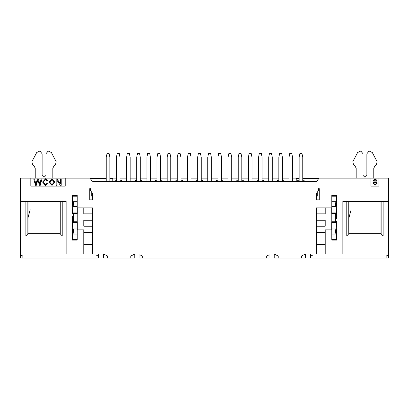 <?xml version="1.0" encoding="UTF-8"?>
<svg xmlns="http://www.w3.org/2000/svg" width="409" height="409" viewBox="0 0 409 409"><rect width="100%" height="100%" fill="white"/><g stroke="black" fill="none" stroke-linecap="round" stroke-linejoin="round"><path stroke-width="0.61" d="M316.428 182.107L316.167 181.468L92.833 181.468L92.833 182.107L92.511 182.107L90.113 178.114L65.215 178.114L65.215 186.105L30.844 186.105L30.844 178.114L20.45 178.114L20.45 201.453L66.171 201.453L66.171 238.064L72.01 238.064L72.01 195.297L77.204 195.297L77.204 207.849L92.511 207.849L92.511 254.05L316.428 254.05L316.428 207.849L331.796 207.849L331.796 195.297L336.99 195.297L336.99 238.064L342.829 238.064L342.829 201.453L388.55 201.453L388.55 178.114L378.959 178.114L378.959 186.105L370.963 186.105L370.963 178.114L318.887 178.114L316.489 182.107L318.887 178.114L388.55 178.114L388.55 254.05L92.511 254.05L92.511 207.849L77.204 207.849L77.204 195.297L72.01 195.297L72.01 238.064L66.171 238.064L66.171 254.05L20.45 254.05L83.799 254.05L66.171 254.05L66.171 201.453L20.45 201.453L20.45 254.05L20.45 178.114L90.113 178.114L92.511 182.107L92.833 182.107L92.833 181.468L316.167 181.468L316.428 182.107M316.428 199.853L316.428 193.442L318.406 190.66L318.406 188.661L319.286 188.661L319.286 199.853L316.428 199.853L319.286 199.853L319.286 188.661L318.406 188.661L318.406 190.66L316.428 193.442L316.428 199.853M92.511 199.853L89.714 199.853L89.714 188.661L90.593 188.661L90.593 190.66L92.511 193.36L92.511 199.853L92.511 193.36L90.593 190.66L90.593 188.661L89.714 188.661L89.714 199.853L92.511 199.853M316.428 207.849L316.428 254.05L388.55 254.05L388.55 201.453L342.829 201.453L342.829 254.05L342.829 238.064L336.99 238.064L336.99 240.063L331.796 240.063L331.796 238.064L325.201 238.064L325.201 254.05L325.201 229.832L325.201 238.064L331.796 238.064L331.796 240.063L336.99 240.063L336.99 195.297L331.796 195.297L331.796 207.849L316.428 207.849M92.511 254.05L83.799 254.05L83.799 238.064L83.799 254.05L92.511 254.05M383.156 201.453L383.156 235.865L346.786 235.865L346.786 201.453L346.786 235.865L383.156 235.865L383.156 201.453M325.201 244.618L316.428 244.618L325.201 244.618M83.799 229.832L83.799 238.064L77.204 238.064L77.204 240.063L72.01 240.063L72.01 238.064L72.01 240.063L77.204 240.063L77.204 238.064L83.799 238.064L83.799 229.832L77.204 229.832L83.799 229.832M62.214 201.453L62.214 235.865L25.844 235.865L25.844 201.453L25.844 235.865L62.214 235.865L62.214 201.453M20.45 258.048L20.45 254.05L20.45 254.848L22.848 256.049L95.987 256.049L98.385 254.848L98.385 254.05L98.385 258.048L20.45 258.048L22.848 258.048L22.848 256.049L20.45 254.848L20.45 258.048M103.584 258.048L103.584 254.05L107.577 256.049L130.762 256.049L134.755 254.05L134.755 258.048L103.584 258.048L107.577 258.048L107.577 256.049L103.584 254.05L103.584 258.048M139.955 258.048L139.955 254.05L139.955 254.848L142.352 256.049L266.648 256.049L269.045 254.848L269.045 254.05L269.045 258.048L139.955 258.048L142.352 258.048L142.352 256.049L139.955 254.848L139.955 258.048M274.245 258.048L274.245 254.05L278.238 256.049L301.423 256.049L305.416 254.05L305.416 258.048L274.245 258.048L278.238 258.048L278.238 256.049L274.245 254.05L274.245 258.048M310.615 258.048L310.615 254.05L310.615 254.848L313.013 256.049L386.152 256.049L388.55 254.848L388.55 254.05L388.55 258.048L310.615 258.048L313.013 258.048L313.013 256.049L310.615 254.848L310.615 258.048M92.511 244.618L83.799 244.618L92.511 244.618M83.799 213.841L83.799 207.849L83.799 213.841L92.511 213.841L83.799 213.841M77.204 213.626L77.204 221.734L77.204 213.626M83.799 232.629L92.511 232.629L83.799 232.629M92.511 226.233L83.799 226.233L83.799 220.236L92.511 220.236L83.799 220.236L83.799 226.233L92.511 226.233M331.796 221.734L331.796 213.626L331.796 221.734M325.201 207.849L325.201 213.841L316.428 213.841L325.201 213.841L325.201 207.849M316.428 220.236L325.201 220.236L325.201 226.233L316.428 226.233L325.201 226.233L325.201 220.236L316.428 220.236M316.428 232.629L325.201 232.629L316.428 232.629M316.428 196.105L317.287 196.105L316.428 196.105M319.286 189.945L318.406 189.945L319.286 189.945M317.287 192.235L317.287 196.105L317.287 192.235M316.873 181.468L316.167 181.468L316.873 181.468M318.406 189.464L319.286 189.464L318.406 189.464M90.593 189.464L89.714 189.464L90.593 189.464M91.713 196.105L91.713 192.235L91.713 196.105L92.511 196.105L91.713 196.105M90.593 189.945L89.714 189.945L90.593 189.945M381.157 201.473L381.157 233.866L383.156 235.865L381.157 233.866L348.78 233.866L346.786 235.865L348.78 233.866L348.78 201.473L348.78 233.866L381.157 233.866L381.157 201.473L348.78 201.494M331.796 229.832L331.796 238.064L331.796 229.832L325.201 229.832L331.796 229.832M77.204 229.832L77.204 238.064L77.204 229.832M60.22 201.473L60.22 233.866L62.214 235.865L60.22 233.866L27.843 233.866L25.844 235.865L27.843 233.866L27.843 201.473L27.843 233.866L60.22 233.866L60.22 201.473L27.843 201.494M90.394 178.513L106.258 178.513L90.394 178.513M112.777 178.513L109.857 178.513L112.777 178.513M95.987 258.048L95.987 256.049L22.848 256.049L22.848 258.048L98.385 258.048L98.385 254.848L95.987 256.049L95.987 258.048M130.762 258.048L130.762 256.049L107.577 256.049L107.577 258.048L134.755 258.048L134.755 254.05L130.762 256.049L130.762 258.048M266.648 258.048L266.648 256.049L142.352 256.049L142.352 258.048L269.045 258.048L269.045 254.848L266.648 256.049L266.648 258.048M278.238 258.048L301.423 258.048L301.423 256.049L278.238 256.049L278.238 258.048M305.416 258.048L305.416 254.05L301.423 256.049L301.423 258.048L305.416 258.048M386.152 258.048L386.152 256.049L313.013 256.049L313.013 258.048L388.55 258.048L388.55 254.848L386.152 256.049L386.152 258.048M318.647 178.513L302.742 178.513L318.647 178.513M299.143 178.513L296.223 178.513L299.143 178.513M72.449 213.61L72.449 212.956L77.245 212.956L77.245 207.849L77.245 213.626L77.245 212.956L72.449 212.956L72.449 208.846L72.449 213.626L77.245 213.626M77.245 221.75L77.245 229.832L77.245 229.009L73.237 229.009L73.078 234.066L77.204 234.066L73.078 234.066L72.449 234.792L72.449 239.163L77.204 239.163L72.449 239.163L72.449 239.423L77.204 239.423L72.449 239.423L72.449 229.311L72.449 234.792L73.078 234.066L73.6 230.507L73.237 229.009L77.245 229.009L77.245 221.734L72.449 221.734L72.449 222.404L72.449 221.734M331.755 213.61L331.755 207.849L331.755 213.626L336.551 213.626L336.551 212.956L336.551 213.626M331.755 229.009L331.755 221.734L331.755 229.832L331.755 229.009L335.763 229.009L331.755 229.009M378.959 186.105L378.959 178.114L370.963 178.114L370.963 186.105L378.959 186.105L370.963 186.105M115.011 181.468L115.011 180.272L116.412 180.272L115.011 180.272L115.011 181.468M120.011 180.272L121.407 180.272L121.407 181.468L121.407 180.272L120.011 180.272M135.318 181.468L135.318 180.272L136.713 180.272L135.318 180.272L135.318 181.468M140.313 180.272L141.713 180.272L141.713 181.468L141.713 180.272L140.313 180.272M155.619 181.468L155.619 180.272L157.02 180.272L155.619 180.272L155.619 181.468M160.614 180.272L162.015 180.272L162.015 181.468L162.015 180.272L160.614 180.272M175.921 181.468L175.921 180.272L177.322 180.272L175.921 180.272L175.921 181.468M180.921 180.272L182.317 180.272L182.317 181.468L182.317 180.272L180.921 180.272M196.228 181.468L196.228 180.272L197.624 180.272L196.228 180.272L196.228 181.468M201.223 180.272L202.624 180.272L202.624 181.468L202.624 180.272L201.223 180.272M216.53 181.468L216.53 180.272L217.931 180.272L216.53 180.272L216.53 181.468M221.525 180.272L222.925 180.272L222.925 181.468L222.925 180.272L221.525 180.272M236.831 181.468L236.831 180.272L238.232 180.272L236.831 180.272L236.831 181.468M241.831 180.272L243.227 180.272L243.227 181.468L243.227 180.272L241.831 180.272M257.138 181.468L257.138 180.272L258.534 180.272L257.138 180.272L257.138 181.468M262.133 180.272L263.534 180.272L263.534 181.468L263.534 180.272L262.133 180.272M277.44 181.468L277.44 180.272L278.841 180.272L277.44 180.272L277.44 181.468M282.435 180.272L283.836 180.272L283.836 181.468L283.836 180.272L282.435 180.272M297.742 181.468L297.742 180.272L299.143 180.272L297.742 180.272L297.742 181.468M302.742 180.272L304.138 180.272L304.138 181.468L304.138 180.272L302.742 180.272M65.215 186.105L65.215 178.114L30.844 178.114L30.844 186.105L65.215 186.105L30.844 186.105M348.78 217.68L348.984 215.144L348.984 220.216L348.78 217.68M362.435 201.693L367.507 201.693L362.435 201.693M380.958 215.144L381.157 217.68L380.958 215.144M336.551 236.627L336.99 236.627L336.551 236.627M336.551 198.733L336.99 198.733L336.551 198.733M336.99 208.846L336.351 208.846L336.99 208.846M336.351 206.049L336.99 206.049L336.351 206.049L336.351 208.846L336.351 206.049M336.351 226.514L336.99 226.514L336.351 226.514L336.351 229.311L336.99 229.311L336.351 229.311L336.351 226.514M336.99 219.081L336.351 219.081L336.99 219.081M336.351 216.279L336.99 216.279L336.351 216.279L336.351 219.081L336.454 216.279M336.551 239.423L331.796 239.423L336.551 239.423L336.551 239.163L331.796 239.163L336.551 239.163L336.551 234.792L335.922 234.066L331.796 234.066L335.922 234.066L335.763 229.009L336.351 227.854L335.763 229.009L335.472 232.844L336.551 234.792L336.551 239.423M72.01 236.627L72.449 236.627L72.01 236.627M72.449 198.733L72.01 198.733L72.449 198.733M72.649 208.846L72.01 208.846L72.649 208.846L72.649 206.049L72.01 206.049L72.649 206.049L72.649 208.846M72.01 226.514L72.649 226.514L72.01 226.514M72.649 229.311L72.01 229.311L72.649 229.311L72.649 226.514L72.649 229.311M72.649 219.081L72.01 219.081L72.649 219.081L72.649 216.279L72.01 216.279L72.649 216.279L72.546 219.081M27.843 217.68L28.042 215.144L28.042 220.216L27.843 217.68M41.493 201.693L46.565 201.693L41.493 201.693M60.016 215.144L60.22 217.68L60.016 215.144M112.777 181.468L112.777 178.114L112.777 181.468M336.551 224.873L336.551 221.458M336.551 221.75L336.551 226.514L336.551 222.404L331.755 222.404L336.551 222.404L336.551 221.734L331.755 221.734M336.551 229.311L336.551 234.792L336.551 229.311M336.551 195.937L336.551 206.049L336.551 196.197L331.796 196.197L336.551 196.197L336.551 195.937L331.796 195.937L336.551 195.937M336.551 208.846L336.551 212.956L331.755 212.956L336.551 212.956L336.551 208.846M336.551 213.902L336.551 216.279L336.515 213.626M72.449 210.497L72.449 213.902M72.449 206.049L72.449 195.937L77.204 195.937L72.449 195.937L72.449 196.197L77.204 196.197L72.449 196.197L72.449 200.568L73.078 201.294L77.204 201.294L73.078 201.294L73.237 206.351L72.649 207.506L73.237 206.351L77.204 206.351L73.237 206.351L73.528 202.516L72.449 200.568L72.449 206.049M72.449 226.514L72.449 222.404L77.245 222.404L72.449 222.404L72.449 226.514M72.449 221.458L72.449 219.081L72.485 221.734M296.223 178.114L296.223 181.468L296.223 178.114L292.588 178.114L296.223 178.114M73.646 213.626L73.646 221.734M72.649 227.854L73.237 229.009L72.649 227.854M336.351 207.506L335.763 206.351L331.796 206.351L335.763 206.351L335.922 201.294L331.796 201.294L335.922 201.294L336.551 200.568L335.922 201.294L335.4 204.853L336.351 207.506M335.354 221.734L335.354 213.626M288.989 178.114L282.435 178.114L288.989 178.114M278.841 178.114L272.287 178.114L278.841 178.114M268.687 178.114L262.133 178.114L268.687 178.114M258.534 178.114L251.98 178.114L258.534 178.114M248.386 178.114L241.831 178.114L248.386 178.114M238.232 178.114L231.678 178.114L238.232 178.114M228.079 178.114L221.525 178.114L228.079 178.114M217.931 178.114L211.376 178.114L217.931 178.114M207.777 178.114L201.223 178.114L207.777 178.114M197.624 178.114L191.069 178.114L197.624 178.114M187.475 178.114L180.921 178.114L187.475 178.114M177.322 178.114L170.768 178.114L177.322 178.114M167.169 178.114L160.614 178.114L167.169 178.114M157.02 178.114L150.466 178.114L157.02 178.114M146.867 178.114L140.313 178.114L146.867 178.114M136.713 178.114L130.159 178.114L136.713 178.114M126.565 178.114L120.011 178.114L126.565 178.114M116.412 178.114L112.777 178.114L116.412 178.114M367.507 233.667L362.435 233.667M380.958 220.216L381.157 217.68L380.958 220.216M348.984 220.216L348.79 218.094M348.984 233.667L348.984 201.693L380.958 201.693L380.958 233.667L348.984 233.667L380.958 233.667L380.958 201.693L348.984 201.693L348.984 233.667M335.37 213.626L335.308 221.734M336.351 218.963L336.351 216.678M73.63 221.734L73.692 213.626M72.649 216.78L72.649 218.401M46.565 233.667L41.493 233.667M60.016 220.216L60.22 217.68L60.016 220.216M28.042 220.216L27.848 218.094M28.042 233.667L28.042 201.693L60.016 201.693L60.016 233.667L28.042 233.667L60.016 233.667L60.016 201.693L28.042 201.693L28.042 233.667M52.009 178.799L55.067 182.117L52.009 185.415L48.947 182.189L52.009 178.799L48.947 182.189L52.009 185.415L55.067 182.117L52.009 178.799M41.979 178.912L40.215 185.308L39.402 185.308L37.868 179.679L36.309 185.308L35.455 185.308L33.748 178.912L34.612 178.912L35.854 184.413L37.367 178.912L38.395 178.912L39.3 182.143L38.395 178.912L37.367 178.912L35.874 184.413L34.612 178.912L33.748 178.912L35.455 185.308L36.309 185.308L37.848 179.679L39.402 185.308L40.215 185.308L41.979 178.912L41.125 178.912L41.979 178.912M39.811 184.413L41.125 178.912L39.811 184.413L39.3 182.143M48.175 183.278L45.532 185.415L42.526 182.066L45.542 178.799L48.068 180.671L45.542 178.799L42.526 182.066L45.532 185.415L48.175 183.278L47.337 183.063L48.175 183.278M48.068 180.671L47.239 180.865L45.532 179.525L43.405 182.056L45.532 179.525L47.239 180.865L48.068 180.671L45.542 178.799M43.405 182.056L45.46 184.689L47.337 183.063L45.46 184.689L43.405 182.056L45.532 179.525M61.212 185.308L60.343 185.308L57.004 180.287L60.343 185.308L61.212 185.308L61.212 178.912L61.212 185.308M56.984 180.287L56.984 185.308L56.181 185.308L56.181 178.912L57.045 178.912L60.389 183.932L57.045 178.912L56.181 178.912L56.181 185.308L56.984 185.308L56.984 180.287M60.404 183.932L60.404 178.912L61.212 178.912L60.404 178.912L60.404 183.932M336.99 230.471L336.551 230.471L336.99 230.471M336.99 204.889L336.551 204.889L336.99 204.889M72.01 204.889L72.449 204.889L72.01 204.889M72.01 230.471L72.449 230.471L72.01 230.471M375.948 181.688L377.149 183.324L375.948 181.688L377.149 183.324L375.048 185.257L372.936 183.298L374.153 181.688L372.936 183.298L375.048 185.257L377.149 183.324M374.153 181.668L373.197 180.374L375.027 178.723L373.197 180.374L374.153 181.668M375.027 178.723L376.888 180.389L375.948 181.668L376.888 180.389L375.027 178.723L373.197 180.374M54.187 182.117L52.004 184.689L49.821 182.204L52.02 179.525L54.187 182.117L52.02 179.525L49.821 182.204L52.004 184.689L54.187 182.117M52.822 168.309L52.822 178.114L52.822 168.309L54.044 165.798L52.822 168.309M35.24 178.114L35.24 168.309L35.24 178.114M374.153 181.688L372.936 183.298M375.948 181.668L376.888 180.389M376.086 180.389L375.048 181.376L374.005 180.349L375.038 179.367L376.086 180.389M375.048 184.612L373.739 183.304L375.027 182.02L376.341 183.324L375.048 184.612L376.341 183.324L375.027 182.02L373.739 183.304L375.048 184.612M373.76 168.309L373.76 178.114L373.76 168.309L374.987 165.798L373.76 168.309M356.178 178.114L356.178 168.309L356.178 178.114M288.989 181.468L288.989 157.327L288.989 181.468M292.588 157.327L291.791 153.334L289.792 153.334L288.989 157.327L289.792 153.334L291.791 153.334L292.588 157.327L292.588 181.468L292.588 157.327M299.143 181.468L299.143 157.327L299.143 181.468M302.742 157.327L301.939 153.334L299.94 153.334L299.143 157.327L299.94 153.334L301.939 153.334L302.742 157.327L302.742 181.468L302.742 157.327M248.386 181.468L248.386 157.327L248.386 181.468M251.98 157.327L251.182 153.334L249.183 153.334L248.386 157.327L249.183 153.334L251.182 153.334L251.98 157.327L251.98 181.468L251.98 157.327M258.534 181.468L258.534 157.327L258.534 181.468M262.133 157.327L261.336 153.334L259.337 153.334L258.534 157.327L259.337 153.334L261.336 153.334L262.133 157.327L262.133 181.468L262.133 157.327M211.376 157.327L211.376 181.468L211.376 157.327L210.574 153.334L208.575 153.334L207.777 157.327L207.777 181.468L207.777 157.327L208.575 153.334L210.574 153.334L211.376 157.327M221.525 157.327L220.727 153.334L218.728 153.334L217.931 157.327L217.931 181.468L217.931 157.327L218.728 153.334L220.727 153.334L221.525 157.327L221.525 181.468L221.525 157.327M170.768 157.327L170.768 181.468L170.768 157.327L169.97 153.334L167.971 153.334L167.169 157.327L167.169 181.468L167.169 157.327L167.971 153.334L169.97 153.334L170.768 157.327M177.322 181.468L177.322 157.327L177.322 181.468M180.921 157.327L180.118 153.334L178.119 153.334L177.322 157.327L178.119 153.334L180.118 153.334L180.921 157.327L180.921 181.468L180.921 157.327M130.159 157.327L130.159 181.468L130.159 157.327L129.362 153.334L127.363 153.334L126.565 157.327L126.565 181.468L126.565 157.327L127.363 153.334L129.362 153.334L130.159 157.327M136.713 181.468L136.713 157.327L136.713 181.468M140.313 157.327L139.515 153.334L137.516 153.334L136.713 157.327L137.516 153.334L139.515 153.334L140.313 157.327L140.313 181.468L140.313 157.327M116.412 181.468L116.412 157.327L116.412 181.468M120.011 157.327L119.208 153.334L117.209 153.334L116.412 157.327L117.209 153.334L119.208 153.334L120.011 157.327L120.011 181.468L120.011 157.327M106.258 181.468L106.258 157.327L106.258 181.468M109.857 157.327L109.06 153.334L107.061 153.334L106.258 157.327L107.061 153.334L109.06 153.334L109.857 157.327L109.857 181.468L109.857 157.327M157.02 181.468L157.02 157.327L157.02 181.468M160.614 157.327L159.817 153.334L157.818 153.334L157.02 157.327L157.818 153.334L159.817 153.334L160.614 157.327L160.614 181.468L160.614 157.327M146.867 181.468L146.867 157.327L146.867 181.468M150.466 157.327L149.663 153.334L147.664 153.334L146.867 157.327L147.664 153.334L149.663 153.334L150.466 157.327L150.466 181.468L150.466 157.327M197.624 181.468L197.624 157.327L197.624 181.468M201.223 157.327L200.425 153.334L198.426 153.334L197.624 157.327L198.426 153.334L200.425 153.334L201.223 157.327L201.223 181.468L201.223 157.327M187.475 181.468L187.475 157.327L187.475 181.468M191.069 157.327L190.272 153.334L188.273 153.334L187.475 157.327L188.273 153.334L190.272 153.334L191.069 157.327L191.069 181.468L191.069 157.327M238.232 181.468L238.232 157.327L238.232 181.468M241.831 157.327L241.029 153.334L239.03 153.334L238.232 157.327L239.03 153.334L241.029 153.334L241.831 157.327L241.831 181.468L241.831 157.327M228.079 181.468L228.079 157.327L228.079 181.468M231.678 157.327L230.881 153.334L228.882 153.334L228.079 157.327L228.882 153.334L230.881 153.334L231.678 157.327L231.678 181.468L231.678 157.327M278.841 181.468L278.841 157.327L278.841 181.468M282.435 157.327L281.637 153.334L279.638 153.334L278.841 157.327L279.638 153.334L281.637 153.334L282.435 157.327L282.435 181.468L282.435 157.327M272.287 157.327L272.287 181.468L272.287 157.327L271.484 153.334L269.485 153.334L268.687 157.327L268.687 181.468L268.687 157.327L269.485 153.334L271.484 153.334L272.287 157.327M52.004 184.689L49.821 182.204M42.112 153.81L42.112 175.395L44.029 177.312L42.112 175.395L42.112 153.81L39.918 151.018L36.682 152.485L31.912 161.657L32.556 164.648L34.013 165.798L35.24 168.309L34.013 165.798L32.556 164.648L31.912 161.657L36.682 152.485L39.918 151.018L42.112 153.81L39.918 151.018L36.682 152.485M45.951 175.395L44.029 177.312L42.112 175.395L44.029 177.312L45.951 175.395L45.951 153.81L48.144 151.018L51.381 152.485L56.151 161.657L55.506 164.648L54.044 165.798L55.506 164.648L56.151 161.657L51.381 152.485L48.144 151.018L45.951 153.81L45.951 175.395L44.029 177.312M374.025 180.149L375.038 179.393L374 180.441L375.114 181.397L376.101 180.389L375.038 179.382L375.528 179.479M363.049 175.395L363.049 153.81L360.856 151.018L357.619 152.485L352.849 161.657L353.494 164.648L354.956 165.798L356.178 168.309L354.956 165.798L353.494 164.648L352.849 161.657L357.619 152.485L360.856 151.018L363.049 153.81L363.049 175.395L364.971 177.312L366.888 175.395L364.971 177.312L363.049 175.395L364.971 177.312M374.987 165.798L376.444 164.648L377.088 161.657L372.318 152.485L369.082 151.018L366.888 153.81L366.888 175.395L366.888 153.81L369.082 151.018L372.318 152.485L377.088 161.657L376.444 164.648L374.987 165.798M360.498 150.952L357.619 152.485M348.984 217.68L351.126 209.684M28.042 217.68L30.184 209.684"/></g></svg>
